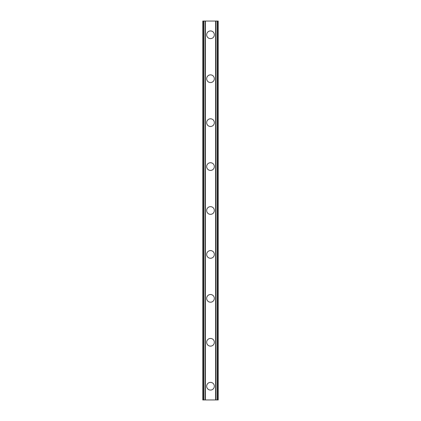 <?xml version="1.0" encoding="UTF-8"?>
<svg xmlns="http://www.w3.org/2000/svg" width="421" height="421" viewBox="0 0 421 421"><rect width="100%" height="100%" fill="white"/><g stroke="black" fill="none" stroke-linecap="round" stroke-linejoin="round"><path stroke-width="0.63" d="M206.658 386.22A3.842 3.842 0 0 1 210.5 382.379A3.842 3.842 0 0 1 214.342 386.22A3.842 3.842 0 0 1 210.5 390.067A3.842 3.842 0 0 1 206.658 386.22M206.658 342.289A3.842 3.842 0 0 1 210.5 338.447A3.842 3.842 0 0 1 214.342 342.289A3.842 3.842 0 0 1 210.5 346.136A3.842 3.842 0 0 1 206.658 342.289M206.658 298.363A3.842 3.842 0 0 1 210.5 294.516A3.842 3.842 0 0 1 214.342 298.363A3.842 3.842 0 0 1 210.5 302.204A3.842 3.842 0 0 1 206.658 298.363M206.658 254.431A3.842 3.842 0 0 1 210.5 250.584A3.842 3.842 0 0 1 214.342 254.431A3.842 3.842 0 0 1 210.5 258.273A3.842 3.842 0 0 1 206.658 254.431M206.658 210.5A3.842 3.842 0 0 1 210.5 206.658A3.842 3.842 0 0 1 214.342 210.5A3.842 3.842 0 0 1 210.5 214.342A3.842 3.842 0 0 1 206.658 210.5M206.658 166.569A3.842 3.842 0 0 1 210.5 162.727A3.842 3.842 0 0 1 214.342 166.569A3.842 3.842 0 0 1 210.5 170.416A3.842 3.842 0 0 1 206.658 166.569M206.658 122.637A3.842 3.842 0 0 1 210.5 118.796A3.842 3.842 0 0 1 214.342 122.637A3.842 3.842 0 0 1 210.5 126.484A3.842 3.842 0 0 1 206.658 122.637M206.658 78.711A3.842 3.842 0 0 1 210.5 74.864A3.842 3.842 0 0 1 214.342 78.711A3.842 3.842 0 0 1 210.5 82.553A3.842 3.842 0 0 1 206.658 78.711M206.658 34.78A3.842 3.842 0 0 1 210.5 30.933A3.842 3.842 0 0 1 214.342 34.78A3.842 3.842 0 0 1 210.5 38.621A3.842 3.842 0 0 1 206.658 34.78M217.304 21.05L215.989 21.05L215.989 399.95L215.989 21.05L202.811 21.05L202.811 399.95L218.189 399.95L218.189 21.05L217.304 21.05L217.304 399.95M205.011 21.05L205.016 399.95L205.011 21.05M202.811 21.05L202.811 399.95M205.369 21.05L205.369 399.95M215.631 21.05L215.631 399.95M218.189 21.05L218.189 399.95M202.906 21.05L202.906 399.95M203.506 21.05L203.506 399.95M203.696 21.05L203.696 399.95M205.111 21.05L205.111 399.95M215.889 21.05L215.889 399.95M217.494 21.05L217.494 399.95M218.094 21.05L218.094 399.95"/></g></svg>
